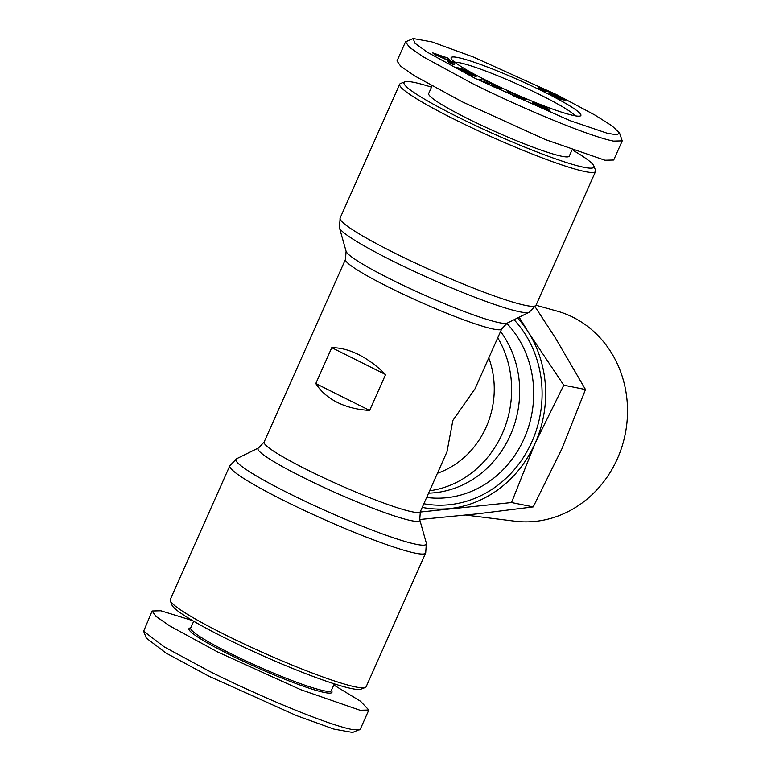 <?xml version="1.0" encoding="UTF-8"?>
<svg xmlns="http://www.w3.org/2000/svg" width="771" height="771" viewBox="0 0 771 771"><rect width="100%" height="100%" fill="white"/><g stroke="black" fill="none" stroke-linecap="round" stroke-linejoin="round"><path stroke-width="1.16" d="M333.795 685.005L360.568 701.282L368.817 710.033L360.298 729.164L352.578 732.45L333.862 729.087L296.556 715.633L209.008 676.263L165.91 652.998L146.317 638.109L143.647 631.237L152.109 610.998L160.888 610.777L192.577 620.588M359.469 729.848L351.518 729.385C325.979 724.316 256.039 694.777 208.989 671.049L164.136 646.84L143.647 631.237M556.807 94.737L595.01 115.101L612.029 125.866L619.498 132.891L617.031 134.848L607.259 133.248L570.183 120.69L475.187 78.401L427.385 52.235L414.788 43.118L413.237 38.55L431.914 41.904L472.98 56.861L556.807 94.737M619.498 132.891L622.226 140.862L613.446 141.093C588.003 136.053 517.765 106.398 470.917 82.757L423.318 56.861L409.584 47.397L405.517 41.836L413.237 38.55M334.315 683.848L331.299 690.623A76.955 7.7 -156 0 1 229.585 653.037A76.955 7.7 -156 0 1 190.688 628.018L193.704 621.243M331.453 690.267L331.925 691.471A78.266 7.826 -156 0 1 228.515 654.116A78.266 7.826 -156 0 1 189.637 628.124L190.851 627.661M229.816 465.761A107.208 10.717 -156 0 0 283.998 500.61A107.208 10.717 -156 0 0 425.698 552.971L366.129 686.788A107.208 10.717 -156 0 1 365.194 687.549L360.886 689.178A103.921 10.389 -156 0 1 351.894 688.648A103.921 10.389 -156 0 1 247.664 648.864A103.921 10.389 -156 0 1 171.972 605.071L170.295 600.773A107.208 10.717 -156 0 1 170.237 599.568L229.816 465.761L236.63 458.735A104.201 10.418 -156 0 0 288.614 493.247A104.201 10.418 -156 0 0 426.363 543.208L419.723 519.683A88.511 8.847 -156 0 1 411.271 520.656A88.511 8.847 -156 0 1 302.714 477.239A88.511 8.847 -156 0 1 258.555 447.922L236.63 458.735M365.194 687.549A107.208 10.717 -156 0 1 355.913 687.009A107.208 10.717 -156 0 1 224.419 634.417A107.208 10.717 -156 0 1 170.295 600.773M358.65 354.602C367.979 359.286 376.952 365.936 385.587 374.561L369.617 410.432C357.455 409.738 346.699 407.069 337.361 402.423C328.051 397.749 320.861 391.456 315.792 383.544L331.761 347.673C340.368 347.654 349.33 349.967 358.65 354.602M419.723 519.683L420.34 511.636L446.968 451.845L452.876 420.455L475.071 388.709L501.699 328.918A85.504 8.548 -156 0 1 388.68 287.149A85.504 8.548 -156 0 1 345.475 259.355L346.092 251.317L339.452 227.792A104.201 10.418 -156 0 0 392.131 260.723A104.201 10.418 -156 0 0 529.185 312.265L535.999 305.239A107.208 10.717 -156 0 1 394.299 252.869A107.208 10.717 -156 0 1 340.117 218.029L339.452 227.792M429.63 490.79A98.659 89.706 -78.7 0 0 502.307 433.572A98.659 89.706 -78.7 0 0 497.758 337.775M488.785 357.927A85.504 77.746 101.3 0 1 486.164 427.115A85.504 77.746 101.3 0 1 437.427 473.269M428.58 493.151A98.659 89.706 -78.7 0 0 510.354 435.181A98.659 89.706 -78.7 0 0 500.562 331.463M573.238 150.412A103.921 10.389 -156 0 1 593.843 165.929L595.52 170.227A107.208 10.717 -156 0 1 595.578 171.432A107.208 10.717 -156 0 1 585.362 171.644A107.208 10.717 -156 0 1 453.868 119.062A107.208 10.717 -156 0 1 399.686 84.212A107.208 10.717 -156 0 1 400.621 83.451L404.929 81.822A103.921 10.389 -156 0 1 413.921 82.352A103.921 10.389 -156 0 1 431.5 87.152M593.843 165.929A103.921 10.389 -156 0 1 584.004 167.317A103.921 10.389 -156 0 1 470.522 123.167A103.921 10.389 -156 0 1 404.929 81.822M572.015 149.969L569.268 156.137A76.955 7.7 -156 0 1 561.934 156.291A76.955 7.7 -156 0 1 481.306 125.21A76.955 7.7 -156 0 1 428.666 93.532L432.02 85.995M465.915 515.086L514.874 521.186A107.381 97.638 -78.7 0 0 623.016 443.171A107.381 97.638 -78.7 0 0 572.959 317.238A107.381 97.638 -78.7 0 0 556.932 311.06L535.999 305.249M575.099 115.795A67.087 6.708 24 0 0 541.791 95.633A67.087 6.708 24 0 0 459.506 62.73A67.087 6.708 24 0 0 454.736 62.2M487.002 80.762A71.038 7.103 -156 0 1 451.141 58.471A71.038 7.103 -156 0 1 544.991 92.375A71.038 7.103 -156 0 1 580.274 115.968A71.038 7.103 -156 0 1 487.002 80.762M368.817 710.033L360.038 710.255L300.497 689.611L217.509 651.919L169.716 625.907L155.858 616.289L152.109 610.998M315.792 383.544L369.617 410.432M331.761 347.673L385.587 374.561M517.592 317.98A111.814 101.666 101.3 0 1 528.52 332.474A111.814 101.666 101.3 0 1 535.084 443.354A111.814 101.666 101.3 0 1 450.148 508.523A111.814 101.666 101.3 0 1 422.229 507.405M420.166 512.05L511.53 502.547L535.084 443.354L563.774 385.192L528.52 332.474L519.162 317.209M511.53 502.547L533.233 506.894L561.934 448.732L585.488 389.528L563.774 385.192M585.488 389.528L555.371 337.852L535.141 306.868M419.675 519.509L476.989 513.891L533.233 506.894M622.226 140.871L613.706 160.002L604.927 160.223L545.386 139.58L462.398 101.888L414.605 75.876L400.747 66.258L396.998 60.967L405.517 41.836M546.379 109.771L537.368 105.887L545.145 108.682L532.231 102.215L545.656 107.41L548.316 108.942L537.387 104.413L549.27 110.08L550.022 110.908L546.379 109.771L546.851 108.817M489.961 85.041L486.973 82.295L483.475 81.899L478.454 79.471L484.766 80.184L489.787 82.613L492.765 85.34L496.235 85.735L501.246 88.164L494.934 87.441L489.961 85.041M450.727 63.559L447.17 61.217L450.63 62.509L454.186 64.851L450.727 63.559M432.55 52.804L447.787 58.037L449.666 59.531L447.074 58.615L454.1 63.077L434.507 54.365L432.55 52.804M462.484 71.289L456.538 68.002L456.046 67.53L456.731 67.443L465.096 71.992L471.12 73.871L458.417 67.887L463.304 69.313L476.247 76.3L471.245 75.095L462.484 71.289M513.467 95.845L506.422 90.564L526.4 99.334L519.654 98.563L513.467 95.845M565.23 99.883L558.618 98.437L549.588 93.686L556.575 95.45L565.104 100.163M538.418 88.52L543.516 89.542A7.739 0.771 -156 0 1 538.264 87.142L550.504 92.221L542.717 90.67L538.418 88.52M549 110.687L549.27 110.08M548.412 110.504L548.74 109.771M547.709 110.263L548.085 109.424M546.909 109.974L547.323 109.039M545.723 109.521L546.176 108.499M545.164 108.711L545.415 108.152M544.355 108.258L544.577 107.767M543.439 107.844L543.651 107.362M542.427 107.41L542.649 106.928M540.596 106.629L540.818 106.138M539.575 106.176L539.787 105.694M538.794 105.839L539.016 105.348M538.245 105.598L538.466 105.087M537.666 105.348L537.907 104.798M537.165 105.116L537.445 104.499M537.088 105.087L537.387 104.413M544.712 107.545L544.933 107.044M543.998 107.275L544.249 106.716M543.353 106.938L543.584 106.408M536.558 104.837L537.079 103.68M535.758 104.461L536.25 103.362M535.055 104.114L535.508 103.083M534.428 103.796L534.852 102.851M533.889 103.507L534.264 102.649M533.763 103.439L534.13 102.601M533.224 103.131L533.542 102.418M532.79 102.851L533.04 102.283M544.991 109.231L545.213 108.75M540.086 107.188L540.336 106.639M495.454 87.499L496.235 85.735M492.38 86.207L492.765 85.34M489.074 84.222L489.787 82.613M483.976 81.957L484.766 80.184M450.63 62.509L450.293 63.27M447.469 58.75L447.787 58.037M452.028 62.152L452.269 61.613M448.876 60.755L449.108 60.234M446.582 59.733L447.074 58.615M475.736 76.377L475.958 75.866M475.37 76.319L475.668 75.645M475.215 76.3L475.543 75.568M474.801 76.204L475.196 75.327M474.31 76.078L474.763 75.057M473.722 75.915L474.242 74.748M473.066 75.712L473.645 74.411M472.334 75.471L472.97 74.035M471.505 75.192L472.209 73.621M471.197 75.076L471.919 73.467M470.908 73.64L471.158 73.072M470.185 73.168L470.406 72.676M465.009 70.759L465.26 70.19M463.853 70.807L464.315 69.766M462.879 70.277L463.304 69.313M470.667 74.883L471.12 73.871M470.618 74.864L471.033 73.92M470.426 74.797L470.821 73.91M470.098 74.671L470.474 73.852M469.626 74.488L469.963 73.727M469.028 74.247L469.337 73.553M468.961 74.228L469.269 73.534M468.296 73.949L468.575 73.322M467.64 73.679L467.901 73.091M466.985 73.399L467.226 72.859M466.33 73.11L466.561 72.599M465.674 72.821L465.896 72.339M462.176 71.134L462.388 70.653M461.617 70.845L461.848 70.334M461.251 70.653L461.501 70.094M461.174 70.614L461.434 70.036M461.116 70.585L461.405 69.92M456.499 67.973L456.731 67.443M512.358 93.166L511.742 94.554M519.808 98.582L520.608 96.789M519.066 98.302L519.741 96.77M512.705 95.276L513.303 93.937M564.767 100.163L564.989 99.671M564.603 100.153L564.864 99.575M564.102 100.085L564.449 99.305M563.418 99.951L563.861 98.958M563.264 99.912L563.726 98.881M562.589 99.748L563.119 98.553M561.78 99.526L562.387 98.168M560.835 99.237L561.51 97.724M557.134 96.269L557.346 95.777M556.305 96.057L556.575 95.45M555.515 95.883L555.843 95.151M555.342 95.845L555.679 95.093M554.706 95.739L555.091 94.872M560.498 99.131L560.825 97.869L554.041 95.681L554.513 94.66M553.279 95.98L553.944 94.476M552.749 95.72L553.385 94.303M552.248 95.45L552.836 94.139M551.757 95.199L552.287 94.004M551.275 94.929L551.747 93.869M550.812 94.669L551.217 93.754M550.773 94.64L551.169 93.744M550.427 94.438L550.764 93.677M550.147 94.255L550.427 93.628M549.916 94.091L550.137 93.599M542.986 90.718L543.516 89.542M546.552 91.431L546.976 90.467M545.82 91.286L546.302 90.226M545.01 91.123L545.54 89.937M544.143 90.949L544.731 89.629M543.218 90.766L543.883 89.282M444.742 58.914L443.691 57.401L438.053 55.406L437.861 55.859M438.053 55.406L444.963 58.423M514.006 96.086L514.517 94.949L516.368 97.117M518.035 97.85L518.546 96.712L514.517 94.949M516.58 96.645L518.546 96.712M554.763 96.712L555.592 97.107M554.359 96.52L554.918 96.365M553.915 96.298L554.522 96.163M553.742 96.211L553.963 95.729M560.44 99.112L560.98 98.062M560.266 99.045L560.893 98.09M559.987 98.958L560.69 98.09M559.601 98.813L560.392 98.052M559.12 98.63L559.968 97.984M558.696 98.466L559.447 97.888M558.252 98.283L558.994 97.792M557.838 98.119L558.512 97.686M557.481 97.956L558.079 97.58M556.778 97.647L557.645 97.454M556.113 97.348L556.961 97.233M555.746 96.751L556.277 96.973M420.34 511.636A85.504 8.548 -156 0 1 412.196 511.819A85.504 8.548 -156 0 1 307.33 469.876A85.504 8.548 -156 0 1 264.116 442.082L258.555 447.922M501.699 328.918L507.26 323.078A88.511 8.847 -156 0 1 390.839 279.295A88.511 8.847 -156 0 1 346.092 251.317M426.652 497.459A101.377 92.173 -78.7 0 0 523.557 439.836A101.377 92.173 -78.7 0 0 506.778 323.328M423.857 503.752A107.921 98.129 -78.7 0 0 530.072 445.657A107.921 98.129 -78.7 0 0 514.064 319.714M541.338 106.947L541.56 106.456M544.625 107.516L544.856 107.005M507.26 323.078L529.185 312.265M535.999 305.239L595.578 171.432M425.698 552.971L426.363 543.208M345.475 259.355L264.116 442.082M340.117 218.029L399.686 84.212"/></g></svg>
